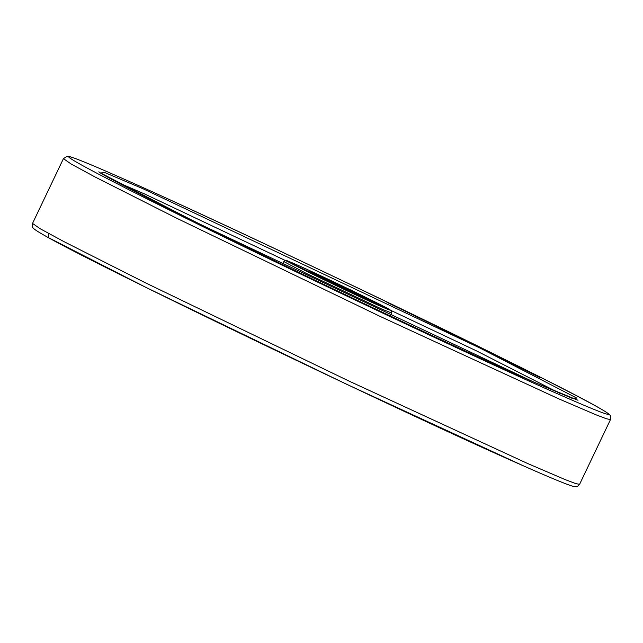 <?xml version="1.0" encoding="UTF-8"?>
<svg xmlns="http://www.w3.org/2000/svg" width="643" height="643" viewBox="0 0 643 643"><rect width="100%" height="100%" fill="white"/><g stroke="black" fill="none" stroke-linecap="round" stroke-linejoin="round"><path stroke-width="0.96" d="M359.244 295.836L359.63 295.033L363.102 296.568L354.357 292.243L350.893 290.708L350.387 291.769M353.827 293.361L354.357 292.243M359.63 295.033L367.458 299.26L361.599 296.889L322.231 278.274L309.894 271.78L350.893 290.708M535.675 375.046L534.341 374.596C494.861 354.671 445.953 330.655 387.616 302.548L386.941 302.347C443.614 329.674 490.81 352.878 528.53 371.959L539.798 377.529L535.675 375.046L535.49 375.432M527.525 463.458L349.149 381.138L145.519 282.856L64.107 241.712L40.3 228.804L32.528 223.426L63.424 158.66L71.196 164.037L95.003 176.946L176.415 218.09L380.037 316.372L558.421 398.692L595.707 414.687L606.445 418.762L610.472 419.59L579.576 484.356L575.549 483.536L564.811 479.453L527.525 463.458M522.896 465.612L346.866 384.377L145.921 287.389L48.627 237.725L48.458 233.369M557.224 393.653C488.616 363.801 281.296 265.784 180.241 215.421C128.479 189.846 83.309 166.69 72.096 159.496C59.59 151.692 82.256 160.613 120.104 177.396C188.712 207.247 396.032 305.264 497.079 355.627C548.841 381.211 594.019 404.359 605.224 411.552C617.738 419.357 595.072 410.435 557.224 393.653M115.684 181.495L144.611 193.969L476.359 350.813L559.836 393.347M533.907 382.119L197.144 222.904L100.533 172.943L105.034 172.662L143.413 188.929L480.184 348.152L576.795 398.105L572.294 398.387L533.907 382.119M296.407 264.619C309.669 270.39 349.752 289.342 369.291 299.075C392.825 310.826 396.699 313.27 380.921 306.43C367.651 300.659 327.568 281.706 308.037 271.973C284.503 260.23 280.621 257.779 296.407 264.619M390.381 316.026L391.788 313.077L381.516 308.945L306.124 273.307L283.82 261.572L282.414 264.522M579.576 484.356C577.92 486.261 576.811 487.048 576.257 486.703L573.05 486.317C566.853 484.581 550.167 477.701 523 465.661C404.286 413.594 91.571 263.124 43.941 235.129C33.637 229.326 32.897 227.823 33.034 227.831C32.238 227.445 32.078 225.974 32.528 223.426M610.472 419.59C610.922 417.042 610.762 415.571 609.966 415.185C610.103 415.193 609.363 413.69 599.059 407.887C551.429 379.892 238.714 229.422 120 177.347C92.664 165.243 75.938 158.347 69.83 156.667L67.193 156.273L63.424 158.66M577.993 400.267L533.811 382.071C471.576 354.614 345.58 295.426 245.939 246.84L162.165 205.455C119.445 183.721 98.347 172.485 98.877 171.737L98.885 171.745M283.82 261.572L285.556 260.423C287.091 260.945 282.872 258.719 296.359 264.594C318.012 274.103 373.969 300.948 387.118 308.142C395.115 313.31 390.381 309.05 391.788 313.077"/></g></svg>
